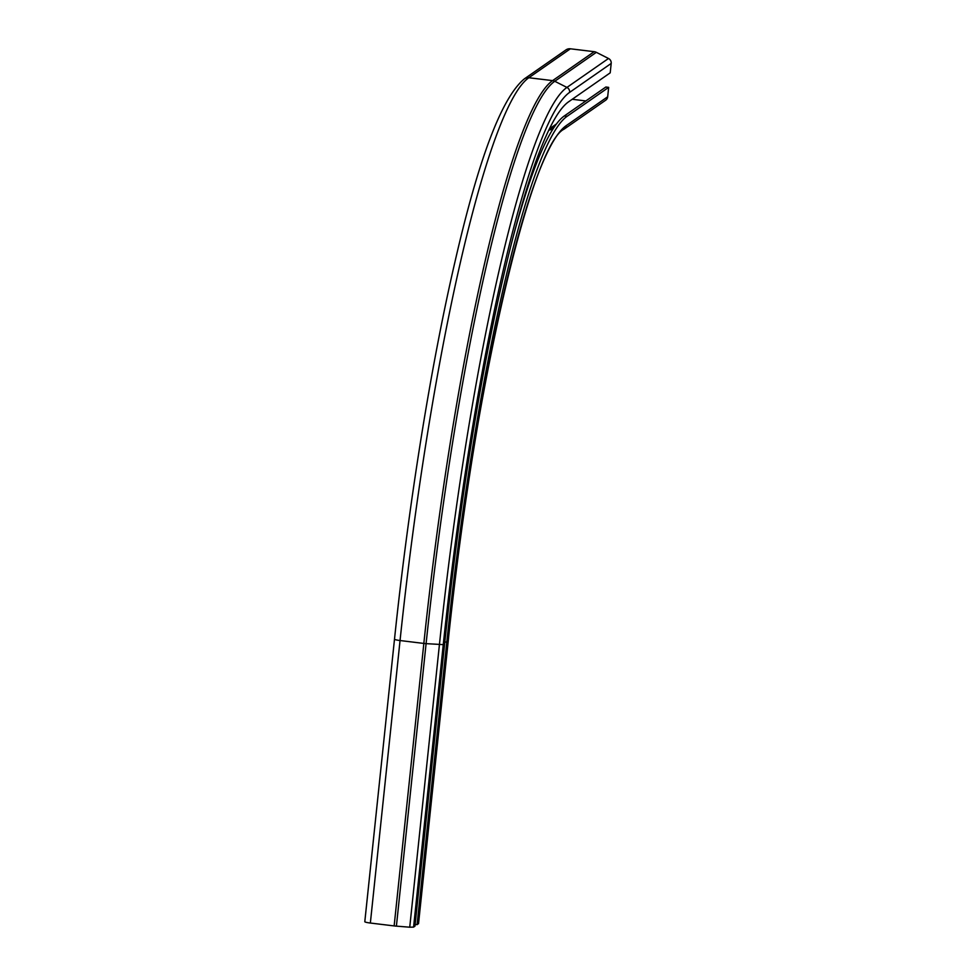 <?xml version="1.0" encoding="UTF-8"?>
<svg xmlns="http://www.w3.org/2000/svg" width="976" height="976" viewBox="0 0 976 976"><rect width="100%" height="100%" fill="white"/><g stroke="black" fill="none" stroke-linecap="round" stroke-linejoin="round"><path stroke-width="1.46" d="M415.142 924.431L417.094 924.662L418.497 923.552M364.878 921.588A6.539 0.769 6 0 0 364.804 921.686A6.539 0.769 6 0 0 370.355 923.04L394.145 925.919A6.539 0.769 6 0 0 396.402 926.139L409.737 927.2L413.58 927.115L414.959 926.151L444.653 643.66A497.65 66.209 96.9 0 1 568.642 101.772L610.207 72.834L611.196 63.428A4.904 4.831 55.2 0 0 608.499 58.487L596.336 52.338A6.539 6.429 55.2 0 0 594.177 51.679L570.387 48.8A6.539 6.429 55.2 0 0 565.97 49.898L524.405 78.836A6.539 6.429 55.2 0 1 528.821 77.738L570.387 48.8M567.105 116.303L608.67 87.364L605.864 87.023L564.299 115.961L567.105 116.303A482.949 64.245 96.9 0 0 446.788 642.171L417.094 924.662M608.67 87.364L607.682 96.77A4.904 4.831 55.2 0 1 605.669 100.211L564.104 129.149A4.904 4.831 55.2 0 0 566.117 125.709L607.682 96.77M572.204 99.284L585.856 100.943M564.299 115.961A482.949 64.245 96.9 0 0 513.498 235.643M566.117 125.709A473.421 62.989 96.9 0 0 448.179 641.208L448.228 641.134C472.689 393.255 531.615 144.143 564.104 129.149M448.179 641.208L418.484 923.699M444.836 641.94L446.788 642.171M394.572 639.097A6.539 0.769 6 0 0 394.499 639.195A6.539 0.769 6 0 0 400.05 640.537L423.84 643.428A6.539 0.769 6 0 0 426.097 643.648L443.263 644.624L413.58 927.115M370.355 923.04L400.05 640.537A516.853 68.759 96.9 0 1 528.821 77.738L552.611 80.618A6.539 6.429 55.2 0 1 554.771 81.276L566.934 87.425A511.79 68.088 96.9 0 0 439.42 644.709L409.737 927.2M596.336 52.338L554.771 81.276A516.463 68.71 96.9 0 0 426.097 643.648L396.402 926.139M594.177 51.679L552.611 80.618A516.853 68.759 96.9 0 0 423.84 643.428L394.145 925.919M611.196 63.428L569.63 92.366A4.904 4.831 55.2 0 0 566.934 87.425L608.499 58.487M549.488 128.808L556.503 123.915M548.89 130.028L555.307 125.562M548.829 130.15L552.88 129.198M569.63 92.366A507.178 67.478 96.9 0 0 443.263 644.624M418.533 923.625L448.228 641.134M364.804 921.686L394.499 639.195C408.554 504.812 430.843 365.646 454.901 262.129C478.643 158.466 501.81 97.368 524.405 78.836"/></g></svg>
